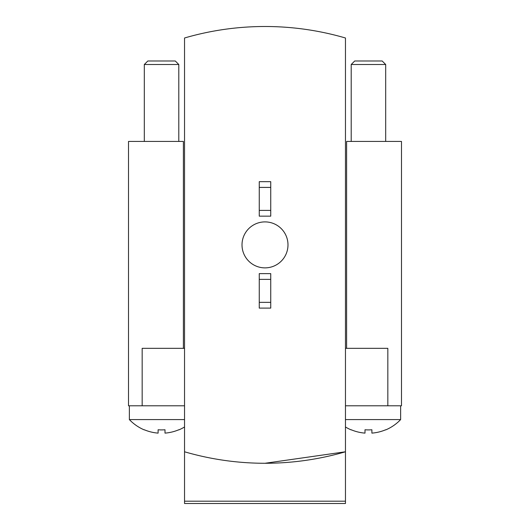 <?xml version="1.0" encoding="UTF-8"?>
<svg xmlns="http://www.w3.org/2000/svg" width="530" height="530" viewBox="0 0 530 530"><rect width="100%" height="100%" fill="white"/><g stroke="black" fill="none" stroke-linecap="round" stroke-linejoin="round"><path stroke-width="0.79" d="M209.092 503.5L345.461 503.5L184.539 503.5L184.539 451.779C198.18 455.528 198.18 455.528 184.539 451.779C198.18 455.528 198.18 455.528 184.539 451.779A287.346 287.346 0 0 0 345.461 451.779L265 463.273M345.461 503.5L345.461 451.779C331.82 455.528 331.82 455.528 345.461 451.779C331.82 455.528 331.82 455.528 345.461 451.779L345.461 37.994A287.346 287.346 0 0 0 184.539 37.994L184.539 451.779M242.011 244.886A22.989 22.989 0 0 0 276.494 264.795A22.989 22.989 0 0 0 276.494 224.978A22.989 22.989 0 0 0 242.011 244.886M270.744 279.37L270.744 308.102L259.256 308.102L259.256 273.619L270.744 273.619L270.744 279.37L259.256 279.37M270.744 302.358L259.256 302.358M259.256 187.415L270.744 187.415L270.744 181.671L259.256 181.671L259.256 216.154L270.744 216.154L270.744 210.403L259.256 210.403M270.744 187.415L270.744 210.403M346.607 141.437L346.607 348.329L346.607 141.437L401.488 141.437L401.488 405.801L345.461 405.801M387.834 405.801L387.834 348.329L345.461 348.329M184.539 348.329L142.166 348.329L142.166 405.801L128.512 405.801L128.512 141.437L183.393 141.437L183.393 348.329M184.539 405.801L142.166 405.801M345.461 426.981A44.441 44.441 0 0 0 351.204 429.909L351.204 429.764A44.308 44.308 0 0 0 364.998 433.116L364.998 429.764A40.962 40.962 0 0 0 371.894 429.764L371.894 433.116A44.308 44.308 0 0 0 385.688 429.764L385.688 429.909A44.441 44.441 0 0 0 400.627 419.594L400.627 405.801M345.461 419.594L400.627 419.594M351.204 141.437L351.204 64.508L385.688 64.508L385.688 141.437M351.204 64.508L354.729 60.983L382.163 60.983L385.688 64.508M184.539 419.594L129.373 419.594A44.441 44.441 0 0 0 144.312 429.909L144.312 429.764A44.308 44.308 0 0 0 158.106 433.116L158.106 429.764A40.962 40.962 0 0 0 165.002 429.764L165.002 433.116A44.308 44.308 0 0 0 178.796 429.764L178.796 429.909A44.441 44.441 0 0 0 184.539 426.981M129.373 419.594L129.373 405.801M144.312 141.437L144.312 64.508L178.796 64.508L178.796 141.437M144.312 64.508L147.837 60.983L175.271 60.983L178.796 64.508M184.539 501.201L345.461 501.201"/></g></svg>
